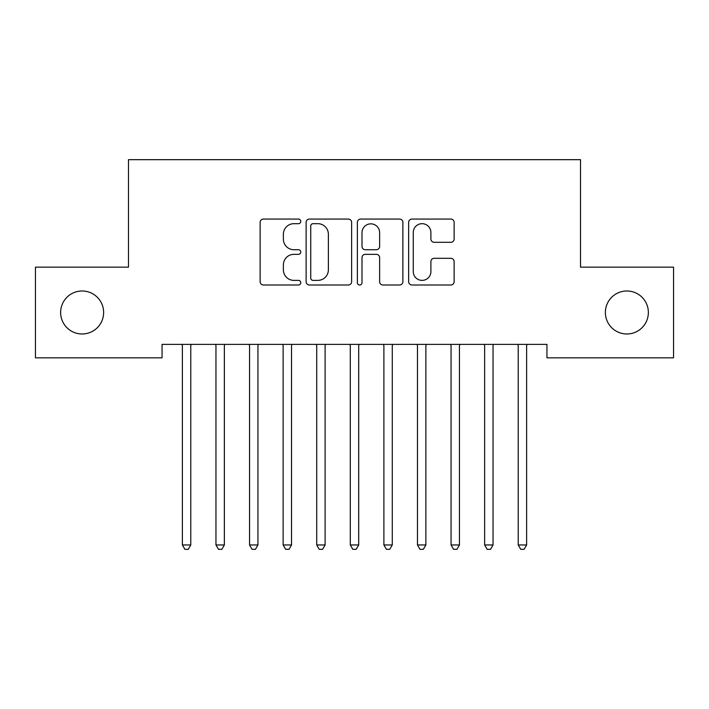 <?xml version="1.0" encoding="UTF-8"?>
<svg xmlns="http://www.w3.org/2000/svg" width="709" height="709" viewBox="0 0 709 709"><rect width="100%" height="100%" fill="white"/><g stroke="black" fill="none" stroke-linecap="round" stroke-linejoin="round"><path stroke-width="1.06" d="M300.767 221.376A2.304 2.304 0 0 0 298.462 219.072L263.438 219.072A3.297 3.297 0 0 0 260.141 222.369L260.141 281.703A3.297 3.297 0 0 0 263.438 285L298.462 285A2.304 2.304 0 0 0 300.767 282.696A2.304 2.304 0 0 0 298.462 280.383L293.925 280.383A10.546 10.546 0 0 1 283.378 269.837L283.378 264.891A10.546 10.546 0 0 1 293.925 254.345L298.462 254.345A2.304 2.304 0 0 0 300.767 252.032A2.304 2.304 0 0 0 298.462 249.728L293.925 249.728A10.546 10.546 0 0 1 283.378 239.181L283.378 234.236A10.546 10.546 0 0 1 293.925 223.681L298.462 223.681A2.304 2.304 0 0 0 300.767 221.376M605.371 312.483A21.492 21.492 0 0 0 626.871 333.983A21.492 21.492 0 0 0 648.363 312.483A21.492 21.492 0 0 0 626.871 290.991A21.492 21.492 0 0 0 605.371 312.483M60.637 312.483A21.492 21.492 0 0 0 82.129 333.983A21.492 21.492 0 0 0 103.629 312.483A21.492 21.492 0 0 0 82.129 290.991A21.492 21.492 0 0 0 60.637 312.483M450.844 242.31A3.297 3.297 0 0 0 454.141 239.013L454.141 222.369A3.297 3.297 0 0 0 450.844 219.072L411.938 219.072A3.297 3.297 0 0 0 408.641 222.369L408.641 281.703A3.297 3.297 0 0 0 411.938 285L450.844 285A3.297 3.297 0 0 0 454.141 281.703L454.141 261.594A3.297 3.297 0 0 0 450.844 258.298L434.192 258.298A3.297 3.297 0 0 0 430.895 261.594L430.895 271.565A8.818 8.818 0 0 1 422.077 280.383A8.818 8.818 0 0 1 413.258 271.565L413.258 232.499A8.818 8.818 0 0 1 422.077 223.681A8.818 8.818 0 0 1 430.895 232.499L430.895 239.013A3.297 3.297 0 0 0 434.192 242.31L450.844 242.31M546.94 344.388L162.06 344.388L162.06 357.823L35.45 357.823L35.45 267.151L128.48 267.151L128.48 159.676L580.52 159.676L580.52 267.151L673.55 267.151L673.55 357.823L546.94 357.823L546.94 344.388M351.62 222.369A3.297 3.297 0 0 0 348.323 219.072L309.416 219.072A3.297 3.297 0 0 0 306.12 222.369L306.12 281.703A3.297 3.297 0 0 0 309.416 285L348.323 285A3.297 3.297 0 0 0 351.62 281.703L351.62 222.369M360.677 219.072L399.584 219.072A3.297 3.297 0 0 1 402.88 222.369L402.88 281.703A3.297 3.297 0 0 1 399.584 285L382.931 285A3.297 3.297 0 0 1 379.634 281.703L379.634 257.642A3.297 3.297 0 0 0 376.337 254.345L365.295 254.345A3.297 3.297 0 0 0 361.998 257.642L361.998 282.696A2.304 2.304 0 0 1 359.693 285A2.304 2.304 0 0 1 357.38 282.696L357.38 222.369A3.297 3.297 0 0 1 360.677 219.072M313.05 223.681A2.304 2.304 0 0 0 310.737 225.994L310.737 278.079A2.304 2.304 0 0 0 313.05 280.383L317.827 280.383A10.546 10.546 0 0 0 328.373 269.837L328.373 234.236A10.546 10.546 0 0 0 317.827 223.681L313.05 223.681M379.634 232.667A8.818 8.818 0 0 0 370.816 223.849A8.818 8.818 0 0 0 361.998 232.667L361.998 246.431A3.297 3.297 0 0 0 365.295 249.728L376.337 249.728A3.297 3.297 0 0 0 379.634 246.431L379.634 232.667M191.217 344.388L191.022 344.884A3.359 3.359 0 0 0 190.774 346.134L190.774 544.955L182.381 544.955L182.381 346.134A3.359 3.359 0 0 0 182.142 344.884L181.938 344.388M190.774 544.955L188.257 549.324L184.898 549.324L182.381 544.955M224.363 346.134A3.359 3.359 0 0 1 224.602 344.884A3.359 3.359 0 0 0 224.363 346.134L224.363 544.955L215.961 544.955L215.961 346.134A3.359 3.359 0 0 0 215.722 344.884L215.527 344.388M257.943 346.134A3.359 3.359 0 0 1 258.191 344.884A3.359 3.359 0 0 0 257.943 346.134L257.943 544.955L249.55 544.955L249.55 346.134A3.359 3.359 0 0 0 249.302 344.884L249.107 344.388M224.806 344.388L224.602 344.884M224.363 544.955L221.846 549.324L218.487 549.324L215.961 544.955M258.386 344.388L258.191 344.884M257.943 544.955L255.426 549.324L252.067 549.324L249.55 544.955M291.532 346.134A3.359 3.359 0 0 1 291.771 344.884A3.359 3.359 0 0 0 291.532 346.134L291.532 544.955L283.13 544.955L283.13 346.134A3.359 3.359 0 0 0 282.891 344.884L282.696 344.388M325.112 346.134A3.359 3.359 0 0 1 325.36 344.884A3.359 3.359 0 0 0 325.112 346.134L325.112 544.955L316.719 544.955L316.719 346.134A3.359 3.359 0 0 0 316.471 344.884L316.276 344.388M291.975 344.388L291.771 344.884M291.532 544.955L289.015 549.324L285.656 549.324L283.13 544.955M325.555 344.388L325.36 344.884M325.112 544.955L322.595 549.324L319.236 549.324L316.719 544.955M358.701 346.134A3.359 3.359 0 0 1 358.94 344.884A3.359 3.359 0 0 0 358.701 346.134L358.701 544.955L350.299 544.955L350.299 346.134A3.359 3.359 0 0 0 350.06 344.884L349.865 344.388M359.135 344.388L358.94 344.884M358.701 544.955L356.175 549.324L352.825 549.324L350.299 544.955M392.281 346.134A3.359 3.359 0 0 1 392.529 344.884A3.359 3.359 0 0 0 392.281 346.134L392.281 544.955L383.888 544.955L383.888 346.134A3.359 3.359 0 0 0 383.64 344.884L383.445 344.388M392.724 344.388L392.529 344.884M392.281 544.955L389.764 549.324L386.405 549.324L383.888 544.955M425.87 346.134A3.359 3.359 0 0 1 426.109 344.884A3.359 3.359 0 0 0 425.87 346.134L425.87 544.955L417.468 544.955L417.468 346.134A3.359 3.359 0 0 0 417.229 344.884L417.025 344.388M426.304 344.388L426.109 344.884M425.87 544.955L423.344 549.324L419.985 549.324L417.468 544.955M459.45 346.134A3.359 3.359 0 0 1 459.698 344.884A3.359 3.359 0 0 0 459.45 346.134L459.45 544.955L451.057 544.955L451.057 346.134A3.359 3.359 0 0 0 450.809 344.884L450.614 344.388M459.893 344.388L459.698 344.884M459.45 544.955L456.933 549.324L453.574 549.324L451.057 544.955M493.039 346.134A3.359 3.359 0 0 1 493.278 344.884A3.359 3.359 0 0 0 493.039 346.134L493.039 544.955L484.637 544.955L484.637 346.134A3.359 3.359 0 0 0 484.398 344.884L484.194 344.388M493.473 344.388L493.278 344.884M493.039 544.955L490.513 549.324L487.154 549.324L484.637 544.955M526.619 346.134A3.359 3.359 0 0 1 526.858 344.884A3.359 3.359 0 0 0 526.619 346.134L526.619 544.955L518.226 544.955L518.226 346.134A3.359 3.359 0 0 0 517.978 344.884L517.783 344.388M527.062 344.388L526.858 344.884M526.619 544.955L524.102 549.324L520.743 549.324L518.226 544.955"/></g></svg>

